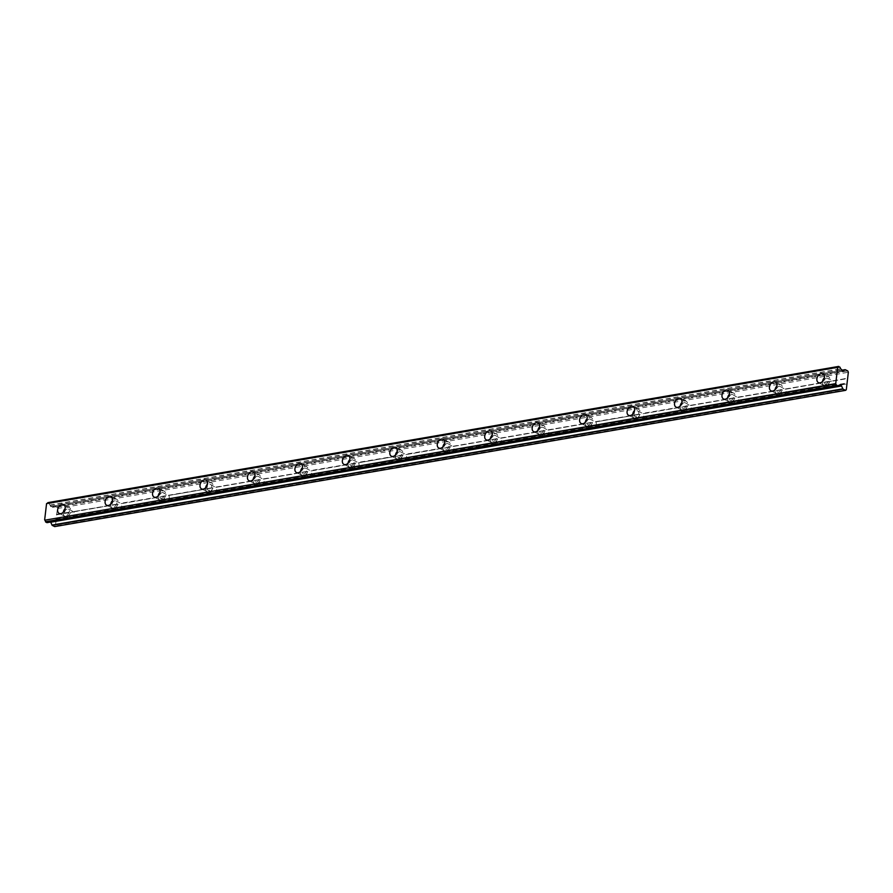 <?xml version="1.0" encoding="UTF-8"?>
<svg xmlns="http://www.w3.org/2000/svg" width="893" height="893" viewBox="0 0 893 893"><rect width="100%" height="100%" fill="white"/><g stroke="black" fill="none" stroke-linecap="round" stroke-linejoin="round"><path stroke-width="0.67" stroke-dasharray="4.46 3.35" d="M822.52 381.49A4.912 3.449 -63.2 0 0 824.027 385.441A4.912 3.449 -63.2 0 0 825.701 385.664A4.912 3.449 -63.2 0 0 829.764 381.523A4.912 3.449 -63.2 0 0 828.458 376.667A4.912 3.449 -63.2 0 0 826.784 376.444A4.912 3.449 -63.2 0 0 824.373 377.795M827.644 378.286A3.103 2.177 -63.2 0 0 826.583 378.141A3.103 2.177 -63.2 0 0 824.016 380.764A3.103 2.177 -63.2 0 0 824.842 383.823A3.103 2.177 -63.2 0 0 825.902 383.968A3.103 2.177 -63.2 0 0 828.47 381.344A3.103 2.177 -63.2 0 0 827.644 378.286L832.678 380.831L829.91 381.579A3.103 2.177 -63.2 0 0 829.385 386.033L831.16 386.624L832.443 385.508A3.103 2.177 -63.2 0 0 832.968 381.054L847.669 378.074M775.068 389.661A4.912 3.449 -63.2 0 0 776.575 393.623A4.912 3.449 -63.2 0 0 778.25 393.835A4.912 3.449 -63.2 0 0 782.313 389.694A4.912 3.449 -63.2 0 0 781.007 384.838A4.912 3.449 -63.2 0 0 779.332 384.615A4.912 3.449 -63.2 0 0 776.921 385.977M47.954 502.647L49.26 503.54A1.652 1.049 80.2 0 0 49.919 505.081L52.252 507.391L54.306 505.907L56.951 507.191L57.487 508.497L55.924 519.681L71.942 517.415L73.226 516.299A3.103 2.177 -63.2 0 0 73.739 511.845L70.681 512.381A3.103 2.177 -63.2 0 0 70.156 516.824L65.613 514.625A3.103 2.177 -63.2 0 0 66.674 514.759A3.103 2.177 -63.2 0 0 69.241 512.147A3.103 2.177 -63.2 0 0 68.415 509.077A3.103 2.177 -63.2 0 0 67.355 508.932A3.103 2.177 -63.2 0 0 64.798 511.555A3.103 2.177 -63.2 0 0 65.613 514.625M68.415 509.077L73.46 511.622L118.133 504.199A3.103 2.177 -63.2 0 0 117.608 508.653L113.065 506.443A3.103 2.177 -63.2 0 0 114.125 506.588A3.103 2.177 -63.2 0 0 116.693 503.965A3.103 2.177 -63.2 0 0 115.867 500.906A3.103 2.177 -63.2 0 0 114.806 500.761A3.103 2.177 -63.2 0 0 112.25 503.373A3.103 2.177 -63.2 0 0 113.065 506.443M63.291 512.281A4.912 3.449 -63.2 0 0 64.798 516.232A4.912 3.449 -63.2 0 0 66.473 516.455A4.912 3.449 -63.2 0 0 70.536 512.314A4.912 3.449 -63.2 0 0 69.23 507.458A4.912 3.449 -63.2 0 0 67.555 507.235A4.912 3.449 -63.2 0 0 65.156 508.586M72.869 516.768L119.394 509.244L120.667 508.128A3.103 2.177 -63.2 0 0 121.191 503.674L165.585 496.028A3.103 2.177 -63.2 0 0 165.06 500.482L166.846 501.062L168.118 499.946A3.103 2.177 -63.2 0 0 168.643 495.503L213.036 487.857A3.103 2.177 -63.2 0 0 212.512 492.3L207.969 490.101A3.103 2.177 -63.2 0 0 209.029 490.235A3.103 2.177 -63.2 0 0 211.596 487.623A3.103 2.177 -63.2 0 0 210.77 484.553A3.103 2.177 -63.2 0 0 209.71 484.408A3.103 2.177 -63.2 0 0 207.154 487.031A3.103 2.177 -63.2 0 0 207.969 490.101M166.131 495.66L120.075 503.418M110.743 504.11A4.912 3.449 -63.2 0 0 112.25 508.061A4.912 3.449 -63.2 0 0 113.924 508.284A4.912 3.449 -63.2 0 0 117.988 504.143A4.912 3.449 -63.2 0 0 116.682 499.287A4.912 3.449 -63.2 0 0 115.007 499.064A4.912 3.449 -63.2 0 0 112.607 500.415M163.319 492.724A3.103 2.177 -63.2 0 0 162.258 492.59A3.103 2.177 -63.2 0 0 159.702 495.202A3.103 2.177 -63.2 0 0 160.517 498.272A3.103 2.177 -63.2 0 0 161.577 498.406A3.103 2.177 -63.2 0 0 164.145 495.794A3.103 2.177 -63.2 0 0 163.319 492.724L167.527 495.247M158.195 495.928A4.912 3.449 -63.2 0 0 159.702 499.89A4.912 3.449 -63.2 0 0 161.376 500.113A4.912 3.449 -63.2 0 0 165.439 495.961A4.912 3.449 -63.2 0 0 164.133 491.105A4.912 3.449 -63.2 0 0 162.459 490.882A4.912 3.449 -63.2 0 0 160.059 492.244M167.772 500.415L214.298 492.891L215.57 491.775A3.103 2.177 -63.2 0 0 216.095 487.321L260.488 479.675A3.103 2.177 -63.2 0 0 259.963 484.129L255.42 481.919A3.103 2.177 -63.2 0 0 256.481 482.064A3.103 2.177 -63.2 0 0 259.048 479.441A3.103 2.177 -63.2 0 0 258.222 476.382A3.103 2.177 -63.2 0 0 257.162 476.237A3.103 2.177 -63.2 0 0 254.605 478.849A3.103 2.177 -63.2 0 0 255.42 481.919M210.77 484.553L214.979 487.065M205.647 487.757A4.912 3.449 -63.2 0 0 207.154 491.708A4.912 3.449 -63.2 0 0 208.828 491.931A4.912 3.449 -63.2 0 0 212.891 487.79A4.912 3.449 -63.2 0 0 211.585 482.934A4.912 3.449 -63.2 0 0 209.911 482.711A4.912 3.449 -63.2 0 0 207.511 484.062M215.224 492.244L261.749 484.72L263.022 483.604A3.103 2.177 -63.2 0 0 263.547 479.15L307.94 471.504A3.103 2.177 -63.2 0 0 307.415 475.958L302.872 473.748A3.103 2.177 -63.2 0 0 303.933 473.893A3.103 2.177 -63.2 0 0 306.5 471.27A3.103 2.177 -63.2 0 0 305.674 468.2A3.103 2.177 -63.2 0 0 304.613 468.066A3.103 2.177 -63.2 0 0 302.057 470.678A3.103 2.177 -63.2 0 0 302.872 473.748M258.222 476.382L262.43 478.894M253.099 479.586A4.912 3.449 -63.2 0 0 254.605 483.537A4.912 3.449 -63.2 0 0 256.28 483.76A4.912 3.449 -63.2 0 0 260.343 479.619A4.912 3.449 -63.2 0 0 259.037 474.763A4.912 3.449 -63.2 0 0 257.363 474.54A4.912 3.449 -63.2 0 0 254.963 475.891M262.665 484.062L309.201 476.538L310.474 475.433A3.103 2.177 -63.2 0 0 310.998 470.979L355.392 463.333A3.103 2.177 -63.2 0 0 354.867 467.776L356.653 468.367L357.926 467.251A3.103 2.177 -63.2 0 0 358.45 462.797L402.843 455.151A3.103 2.177 -63.2 0 0 402.319 459.605L404.105 460.196L405.377 459.08A3.103 2.177 -63.2 0 0 405.902 454.626L450.295 446.98A3.103 2.177 -63.2 0 0 449.771 451.434L445.227 449.224A3.103 2.177 -63.2 0 0 446.288 449.369A3.103 2.177 -63.2 0 0 448.855 446.746A3.103 2.177 -63.2 0 0 448.029 443.676A3.103 2.177 -63.2 0 0 446.969 443.542A3.103 2.177 -63.2 0 0 444.401 446.154A3.103 2.177 -63.2 0 0 445.227 449.224M355.939 462.965L309.882 470.723M300.55 471.404A4.912 3.449 -63.2 0 0 302.057 475.366A4.912 3.449 -63.2 0 0 303.732 475.589A4.912 3.449 -63.2 0 0 307.795 471.437A4.912 3.449 -63.2 0 0 306.489 466.581A4.912 3.449 -63.2 0 0 304.814 466.358A4.912 3.449 -63.2 0 0 302.414 467.72M403.39 454.783L357.334 462.541M351.384 465.711A3.103 2.177 -63.2 0 0 353.952 463.099A3.103 2.177 -63.2 0 0 353.126 460.029A3.103 2.177 -63.2 0 0 352.065 459.884A3.103 2.177 -63.2 0 0 349.509 462.507A3.103 2.177 -63.2 0 0 350.324 465.577A3.103 2.177 -63.2 0 0 351.384 465.711M348.002 463.233A4.912 3.449 -63.2 0 0 349.509 467.184A4.912 3.449 -63.2 0 0 351.183 467.407A4.912 3.449 -63.2 0 0 355.247 463.266A4.912 3.449 -63.2 0 0 353.941 458.41A4.912 3.449 -63.2 0 0 352.266 458.187A4.912 3.449 -63.2 0 0 349.866 459.549M450.842 446.612L404.786 454.37M398.836 457.54A3.103 2.177 -63.2 0 0 401.404 454.917A3.103 2.177 -63.2 0 0 400.577 451.858A3.103 2.177 -63.2 0 0 399.517 451.713A3.103 2.177 -63.2 0 0 396.95 454.325A3.103 2.177 -63.2 0 0 397.776 457.395A3.103 2.177 -63.2 0 0 398.836 457.54M395.454 455.062A4.912 3.449 -63.2 0 0 396.961 459.013A4.912 3.449 -63.2 0 0 398.635 459.236A4.912 3.449 -63.2 0 0 402.698 455.095A4.912 3.449 -63.2 0 0 401.392 450.239A4.912 3.449 -63.2 0 0 399.718 450.016A4.912 3.449 -63.2 0 0 397.318 451.367M405.02 459.538L451.557 452.025L452.829 450.909A3.103 2.177 -63.2 0 0 453.354 446.455L497.747 438.809A3.103 2.177 -63.2 0 0 497.222 443.252L492.679 441.053A3.103 2.177 -63.2 0 0 493.74 441.187A3.103 2.177 -63.2 0 0 496.307 438.575A3.103 2.177 -63.2 0 0 495.481 435.505A3.103 2.177 -63.2 0 0 494.421 435.36A3.103 2.177 -63.2 0 0 491.853 437.983A3.103 2.177 -63.2 0 0 492.679 441.053M448.029 443.676L452.238 446.199M442.906 446.891A4.912 3.449 -63.2 0 0 444.413 450.842A4.912 3.449 -63.2 0 0 446.087 451.065A4.912 3.449 -63.2 0 0 450.15 446.924A4.912 3.449 -63.2 0 0 448.844 442.057A4.912 3.449 -63.2 0 0 447.17 441.834A4.912 3.449 -63.2 0 0 444.77 443.196M452.472 451.367L499.008 443.843L500.281 442.727A3.103 2.177 -63.2 0 0 500.806 438.273L545.199 430.627A3.103 2.177 -63.2 0 0 544.674 435.081L540.131 432.871A3.103 2.177 -63.2 0 0 541.191 433.016A3.103 2.177 -63.2 0 0 543.759 430.393A3.103 2.177 -63.2 0 0 542.933 427.334A3.103 2.177 -63.2 0 0 541.872 427.189A3.103 2.177 -63.2 0 0 539.305 429.812A3.103 2.177 -63.2 0 0 540.131 432.871M495.481 435.505L499.689 438.016M490.357 438.709A4.912 3.449 -63.2 0 0 491.864 442.671A4.912 3.449 -63.2 0 0 493.539 442.883A4.912 3.449 -63.2 0 0 497.602 438.742A4.912 3.449 -63.2 0 0 496.296 433.886A4.912 3.449 -63.2 0 0 494.622 433.663A4.912 3.449 -63.2 0 0 492.222 435.025M499.924 443.196L546.46 435.672L547.733 434.556A3.103 2.177 -63.2 0 0 548.257 430.102L592.651 422.456A3.103 2.177 -63.2 0 0 592.126 426.91L593.901 427.501L595.185 426.385A3.103 2.177 -63.2 0 0 595.709 421.931L640.102 414.285A3.103 2.177 -63.2 0 0 639.578 418.728L635.035 416.529A3.103 2.177 -63.2 0 0 636.095 416.663A3.103 2.177 -63.2 0 0 638.662 414.051A3.103 2.177 -63.2 0 0 637.836 410.981A3.103 2.177 -63.2 0 0 636.776 410.836A3.103 2.177 -63.2 0 0 634.209 413.459A3.103 2.177 -63.2 0 0 635.035 416.529M542.933 427.334L547.141 429.846M537.809 430.538A4.912 3.449 -63.2 0 0 539.316 434.489A4.912 3.449 -63.2 0 0 540.991 434.712A4.912 3.449 -63.2 0 0 545.054 430.571A4.912 3.449 -63.2 0 0 543.748 425.715A4.912 3.449 -63.2 0 0 542.073 425.492A4.912 3.449 -63.2 0 0 539.673 426.843M590.385 419.152A3.103 2.177 -63.2 0 0 589.324 419.018A3.103 2.177 -63.2 0 0 586.757 421.63A3.103 2.177 -63.2 0 0 587.583 424.7A3.103 2.177 -63.2 0 0 588.643 424.845A3.103 2.177 -63.2 0 0 591.211 422.222A3.103 2.177 -63.2 0 0 590.385 419.152L594.593 421.675M585.261 422.367A4.912 3.449 -63.2 0 0 586.768 426.318A4.912 3.449 -63.2 0 0 588.442 426.541A4.912 3.449 -63.2 0 0 592.505 422.4A4.912 3.449 -63.2 0 0 591.199 417.533A4.912 3.449 -63.2 0 0 589.525 417.321A4.912 3.449 -63.2 0 0 587.125 418.672M594.827 426.843L641.353 419.319L642.636 418.203A3.103 2.177 -63.2 0 0 643.161 413.749L687.554 406.103A3.103 2.177 -63.2 0 0 687.03 410.557L682.486 408.347A3.103 2.177 -63.2 0 0 683.547 408.492A3.103 2.177 -63.2 0 0 686.114 405.869A3.103 2.177 -63.2 0 0 685.288 402.81A3.103 2.177 -63.2 0 0 684.228 402.665A3.103 2.177 -63.2 0 0 681.66 405.288A3.103 2.177 -63.2 0 0 682.486 408.347M688.101 405.746L642.045 413.492M632.713 414.185A4.912 3.449 -63.2 0 0 634.22 418.147A4.912 3.449 -63.2 0 0 635.894 418.359A4.912 3.449 -63.2 0 0 639.957 414.218A4.912 3.449 -63.2 0 0 638.651 409.362A4.912 3.449 -63.2 0 0 636.977 409.139A4.912 3.449 -63.2 0 0 634.566 410.501M642.279 418.672L688.804 411.148L690.088 410.032A3.103 2.177 -63.2 0 0 690.613 405.578L735.006 397.932A3.103 2.177 -63.2 0 0 734.481 402.386L729.938 400.176A3.103 2.177 -63.2 0 0 730.999 400.321A3.103 2.177 -63.2 0 0 733.566 397.698A3.103 2.177 -63.2 0 0 732.74 394.628A3.103 2.177 -63.2 0 0 731.68 394.494A3.103 2.177 -63.2 0 0 729.112 397.106A3.103 2.177 -63.2 0 0 729.938 400.176M685.288 402.81L689.496 405.322M680.165 406.014A4.912 3.449 -63.2 0 0 681.672 409.965A4.912 3.449 -63.2 0 0 683.346 410.188A4.912 3.449 -63.2 0 0 687.409 406.047A4.912 3.449 -63.2 0 0 686.103 401.191A4.912 3.449 -63.2 0 0 684.429 400.968A4.912 3.449 -63.2 0 0 682.018 402.319M689.731 410.49L736.256 402.977L737.54 401.861A3.103 2.177 -63.2 0 0 738.065 397.407L782.458 389.761A3.103 2.177 -63.2 0 0 781.933 394.204L777.39 392.005A3.103 2.177 -63.2 0 0 778.45 392.139A3.103 2.177 -63.2 0 0 781.018 389.527A3.103 2.177 -63.2 0 0 780.192 386.457A3.103 2.177 -63.2 0 0 779.131 386.312A3.103 2.177 -63.2 0 0 776.564 388.935A3.103 2.177 -63.2 0 0 777.39 392.005M732.74 394.628L736.948 397.151M727.616 397.843A4.912 3.449 -63.2 0 0 729.123 401.794A4.912 3.449 -63.2 0 0 730.798 402.017A4.912 3.449 -63.2 0 0 734.861 397.876A4.912 3.449 -63.2 0 0 733.555 393.009A4.912 3.449 -63.2 0 0 731.88 392.797A4.912 3.449 -63.2 0 0 729.469 394.148M737.183 402.319L783.708 394.795L784.992 393.679A3.103 2.177 -63.2 0 0 785.516 389.225L831.852 380.798M780.192 386.457L784.4 388.968M50.633 522.014L48.869 521.166L47.954 521.78A1.652 1.049 80.2 0 0 47.731 521.78A1.652 1.049 80.2 0 0 47.039 522.517L46.983 522.617M55.924 519.681L846.977 383.901M56.806 514.312L72.623 511.589M57.487 508.497L848.35 372.247M784.634 394.148L829.887 386.368L824.842 383.823M56.951 507.191L847.803 370.941M56.125 520.139L55.433 525.966L846.296 389.728M55.433 525.966L54.663 526.602M50.533 521.947L837.88 386.312M49.015 521.188L839.599 384.995M73.472 511.622L118.68 503.831M56.538 514.547L71.228 512.013M56.393 514.837L70.681 512.381M832.689 380.831L847.39 378.297M832.968 381.054L847.256 378.599M785.237 389.002L830.457 381.222M737.785 397.184L783.005 389.393M690.334 405.355L735.553 397.564M595.43 421.708L640.649 413.917M547.978 429.879L593.198 422.088M547.376 435.014L592.595 427.234L587.583 424.7M500.526 438.05L545.746 430.27M453.086 446.232L498.294 438.441M357.568 467.72L402.788 459.928L397.776 457.395M310.117 475.891L355.336 468.099L350.324 465.577M263.279 478.927L308.487 471.136M215.827 487.098L261.035 479.307M168.375 495.28L213.583 487.489M263.022 483.604L307.415 475.958M263.547 479.15L307.94 471.504M310.474 475.433L354.867 467.776M215.57 491.775L259.963 484.129M216.095 487.321L260.488 479.675M168.118 499.946L212.512 492.3M168.643 495.503L213.036 487.857M120.321 508.586L165.529 500.794L160.517 498.272M120.667 508.128L165.06 500.482M121.191 503.674L165.585 496.028M73.226 516.299L117.608 508.653M73.739 511.845L118.133 504.199M55.868 519.291L70.156 516.824M832.086 385.966L846.787 383.443M832.443 385.508L846.731 383.041M784.992 393.679L829.385 386.033M785.516 389.225L829.91 381.579M737.54 401.861L781.933 394.204M738.065 397.407L782.458 389.761M690.088 410.032L734.481 402.386M690.613 405.578L735.006 397.932M642.636 418.203L687.03 410.557M643.161 413.749L687.554 406.103M595.185 426.385L639.578 418.728M595.709 421.931L640.102 414.285M547.733 434.556L592.126 426.91M548.257 430.102L592.651 422.456M500.281 442.727L544.674 435.081M500.806 438.273L545.199 430.627M452.829 450.909L497.222 443.252M453.354 446.455L497.747 438.809M405.377 459.08L449.771 451.434M405.902 454.626L450.295 446.98M357.926 467.251L402.319 459.605M358.45 462.797L402.843 455.151M310.998 470.979L355.392 463.333M48.769 521.211L839.632 384.972M48.133 521.735L838.996 385.497M47.954 521.78L838.371 385.62L48.032 521.78M47.039 522.517L837.891 386.278M49.104 503.228L839.956 366.99M49.26 503.54L840.123 367.302M49.919 505.081L840.782 368.831M50.064 505.293L840.927 369.043M50.51 506.364L841.373 370.115M50.734 506.621L841.586 370.383M52.252 507.391L843.104 371.142M52.497 507.369L843.137 371.153M54.205 505.951L841.507 370.327L54.306 505.907M54.451 505.929L845.314 369.691M824.027 385.441L818.435 382.617M776.575 393.623L770.983 390.799M64.798 516.232L59.206 513.419M115.867 500.906L120.912 503.44M112.25 508.061L106.658 505.237M159.702 499.89L154.109 497.066M207.154 491.708L201.561 488.895M254.605 483.537L249.013 480.713M305.674 468.2L310.719 470.745M302.057 475.366L296.465 472.542M353.126 460.029L358.171 462.574M349.509 467.184L343.917 464.371M400.577 451.858L405.623 454.392M396.961 459.013L391.368 456.189M444.413 450.842L438.82 448.018M491.864 442.671L486.272 439.847M539.316 434.489L533.724 431.665M586.768 426.318L581.176 423.494M637.836 410.981L642.871 413.526M634.22 418.147L628.627 415.323M681.672 409.965L676.079 407.141M729.123 401.794L723.531 398.97M733.555 393.009L727.962 390.196M686.103 401.191L680.511 398.367M638.651 409.362L633.059 406.538M591.199 417.533L585.607 414.72M543.748 425.715L538.155 422.891M496.296 433.886L490.704 431.062M448.844 442.057L443.252 439.244M401.392 450.239L395.8 447.415M353.941 458.41L348.348 455.586M306.489 466.581L300.896 463.768M259.037 474.763L253.445 471.939M211.585 482.934L205.993 480.11M164.133 491.105L158.541 488.281M116.682 499.287L111.089 496.463M69.23 507.458L63.637 504.634M781.007 384.838L775.414 382.014M839.733 384.916L48.869 521.166M838.594 385.542L47.731 521.78M837.902 367.28L47.039 503.518M843.249 371.175L52.397 507.414M828.458 376.667L822.866 373.843"/><path stroke-width="1.34" d="M820.109 382.84A4.912 3.449 116.8 0 1 818.435 382.617A4.912 3.449 116.8 0 1 817.128 377.761A4.912 3.449 116.8 0 1 821.192 373.62A4.912 3.449 116.8 0 1 822.866 373.843A4.912 3.449 116.8 0 1 824.172 378.699A4.912 3.449 116.8 0 1 820.109 382.84M824.373 377.795A4.912 3.449 -63.2 0 0 822.52 381.49M772.657 391.022A4.912 3.449 116.8 0 1 770.983 390.799A4.912 3.449 116.8 0 1 769.677 385.943A4.912 3.449 116.8 0 1 773.74 381.791A4.912 3.449 116.8 0 1 775.414 382.014A4.912 3.449 116.8 0 1 776.72 386.87A4.912 3.449 116.8 0 1 772.657 391.022M776.921 385.977A4.912 3.449 -63.2 0 0 775.068 389.661M60.88 513.631A4.912 3.449 116.8 0 1 59.206 513.419A4.912 3.449 116.8 0 1 57.9 508.552A4.912 3.449 116.8 0 1 61.963 504.411A4.912 3.449 116.8 0 1 63.637 504.634A4.912 3.449 116.8 0 1 64.943 509.49A4.912 3.449 116.8 0 1 60.88 513.631M65.156 508.586A4.912 3.449 -63.2 0 0 63.291 512.281M108.332 505.46A4.912 3.449 116.8 0 1 106.658 505.237A4.912 3.449 116.8 0 1 105.352 500.381A4.912 3.449 116.8 0 1 109.415 496.24A4.912 3.449 116.8 0 1 111.089 496.463A4.912 3.449 116.8 0 1 112.395 501.319A4.912 3.449 116.8 0 1 108.332 505.46M112.607 500.415A4.912 3.449 -63.2 0 0 110.743 504.11M155.784 497.289A4.912 3.449 116.8 0 1 154.109 497.066A4.912 3.449 116.8 0 1 152.803 492.21A4.912 3.449 116.8 0 1 156.867 488.069A4.912 3.449 116.8 0 1 158.541 488.281A4.912 3.449 116.8 0 1 159.847 493.148A4.912 3.449 116.8 0 1 155.784 497.289M160.059 492.244A4.912 3.449 -63.2 0 0 158.195 495.928M203.236 489.118A4.912 3.449 116.8 0 1 201.561 488.895A4.912 3.449 116.8 0 1 200.255 484.039A4.912 3.449 116.8 0 1 204.318 479.887A4.912 3.449 116.8 0 1 205.993 480.11A4.912 3.449 116.8 0 1 207.299 484.966A4.912 3.449 116.8 0 1 203.236 489.118M207.511 484.062A4.912 3.449 -63.2 0 0 205.647 487.757M250.687 480.936A4.912 3.449 116.8 0 1 249.013 480.713A4.912 3.449 116.8 0 1 247.707 475.857A4.912 3.449 116.8 0 1 251.77 471.716A4.912 3.449 116.8 0 1 253.445 471.939A4.912 3.449 116.8 0 1 254.751 476.795A4.912 3.449 116.8 0 1 250.687 480.936M254.963 475.891A4.912 3.449 -63.2 0 0 253.099 479.586M298.139 472.765A4.912 3.449 116.8 0 1 296.465 472.542A4.912 3.449 116.8 0 1 295.159 467.686A4.912 3.449 116.8 0 1 299.222 463.545A4.912 3.449 116.8 0 1 300.896 463.768A4.912 3.449 116.8 0 1 302.202 468.624A4.912 3.449 116.8 0 1 298.139 472.765M302.414 467.72A4.912 3.449 -63.2 0 0 300.55 471.404M345.591 464.594A4.912 3.449 116.8 0 1 343.917 464.371A4.912 3.449 116.8 0 1 342.611 459.515A4.912 3.449 116.8 0 1 346.674 455.363A4.912 3.449 116.8 0 1 348.348 455.586A4.912 3.449 116.8 0 1 349.654 460.442A4.912 3.449 116.8 0 1 345.591 464.594M349.866 459.549A4.912 3.449 -63.2 0 0 348.002 463.233M393.043 456.412A4.912 3.449 116.8 0 1 391.368 456.189A4.912 3.449 116.8 0 1 390.062 451.333A4.912 3.449 116.8 0 1 394.126 447.192A4.912 3.449 116.8 0 1 395.8 447.415A4.912 3.449 116.8 0 1 397.106 452.271A4.912 3.449 116.8 0 1 393.043 456.412M397.318 451.367A4.912 3.449 -63.2 0 0 395.454 455.062M440.495 448.241A4.912 3.449 116.8 0 1 438.82 448.018A4.912 3.449 116.8 0 1 437.514 443.162A4.912 3.449 116.8 0 1 441.577 439.021A4.912 3.449 116.8 0 1 443.252 439.244A4.912 3.449 116.8 0 1 444.558 444.1A4.912 3.449 116.8 0 1 440.495 448.241M444.77 443.196A4.912 3.449 -63.2 0 0 442.906 446.891M487.946 440.07A4.912 3.449 116.8 0 1 486.272 439.847A4.912 3.449 116.8 0 1 484.966 434.991A4.912 3.449 116.8 0 1 489.029 430.839A4.912 3.449 116.8 0 1 490.704 431.062A4.912 3.449 116.8 0 1 492.01 435.918A4.912 3.449 116.8 0 1 487.946 440.07M492.222 435.025A4.912 3.449 -63.2 0 0 490.357 438.709M535.398 431.888A4.912 3.449 116.8 0 1 533.724 431.665A4.912 3.449 116.8 0 1 532.418 426.809A4.912 3.449 116.8 0 1 536.481 422.668A4.912 3.449 116.8 0 1 538.155 422.891A4.912 3.449 116.8 0 1 539.461 427.747A4.912 3.449 116.8 0 1 535.398 431.888M539.673 426.843A4.912 3.449 -63.2 0 0 537.809 430.538M582.85 423.717A4.912 3.449 116.8 0 1 581.176 423.494A4.912 3.449 116.8 0 1 579.87 418.638A4.912 3.449 116.8 0 1 583.933 414.497A4.912 3.449 116.8 0 1 585.607 414.72A4.912 3.449 116.8 0 1 586.913 419.576A4.912 3.449 116.8 0 1 582.85 423.717M587.125 418.672A4.912 3.449 -63.2 0 0 585.261 422.367M630.302 415.546A4.912 3.449 116.8 0 1 628.627 415.323A4.912 3.449 116.8 0 1 627.321 410.467A4.912 3.449 116.8 0 1 631.384 406.315A4.912 3.449 116.8 0 1 633.059 406.538A4.912 3.449 116.8 0 1 634.365 411.394A4.912 3.449 116.8 0 1 630.302 415.546M634.566 410.501A4.912 3.449 -63.2 0 0 632.713 414.185M677.754 407.364A4.912 3.449 116.8 0 1 676.079 407.141A4.912 3.449 116.8 0 1 674.773 402.285A4.912 3.449 116.8 0 1 678.836 398.144A4.912 3.449 116.8 0 1 680.511 398.367A4.912 3.449 116.8 0 1 681.817 403.223A4.912 3.449 116.8 0 1 677.754 407.364M682.018 402.319A4.912 3.449 -63.2 0 0 680.165 406.014M725.205 399.193A4.912 3.449 116.8 0 1 723.531 398.97A4.912 3.449 116.8 0 1 722.225 394.114A4.912 3.449 116.8 0 1 726.288 389.973A4.912 3.449 116.8 0 1 727.962 390.196A4.912 3.449 116.8 0 1 729.268 395.052A4.912 3.449 116.8 0 1 725.205 399.193M729.469 394.148A4.912 3.449 -63.2 0 0 727.616 397.843M845.526 390.364L843.025 389.102L841.396 385.709L839.733 384.916L838.817 385.542A1.652 1.049 80.2 0 0 838.594 385.542A1.652 1.049 80.2 0 0 837.891 386.278L836.373 385.508A1.652 1.049 80.2 0 0 835.692 383.945L837.645 367.269A1.652 1.049 80.2 0 0 837.902 367.28A1.652 1.049 80.2 0 0 838.605 366.532L840.123 367.302A1.652 1.049 80.2 0 0 840.782 368.831L843.104 371.142L845.169 369.657L847.803 370.941L848.35 372.247L846.296 389.728L845.526 390.364L54.663 526.602L52.174 525.341L50.633 522.014M46.983 522.617L45.51 521.746A1.652 1.049 80.2 0 0 44.829 520.184L835.513 383.655M44.65 519.905L46.57 503.596L837.422 367.358M46.57 503.596L837.489 367.302M47.318 503.406A1.652 1.049 80.2 0 0 47.742 502.781L838.65 366.443M50.756 522.215L841.608 385.966M837.88 386.312L841.396 385.709M51.95 525.084L842.813 388.846M52.174 525.341L843.025 389.102M46.816 522.639L837.679 386.401M45.677 522.07L836.54 385.832M45.51 521.746L836.373 385.508M44.829 520.184L835.692 383.945M47.742 502.781L838.605 366.532M845.169 369.657L841.485 370.294L845.057 369.713M837.768 386.412L46.905 522.662M837.567 367.269L46.704 503.518M838.728 366.398L47.876 502.636"/></g></svg>
